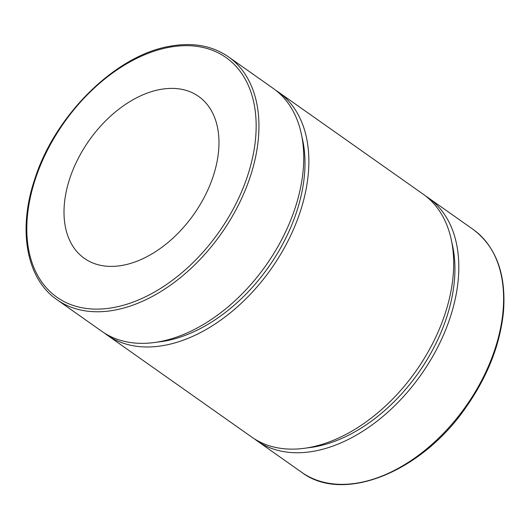 <?xml version="1.0" encoding="UTF-8"?>
<svg xmlns="http://www.w3.org/2000/svg" width="530" height="530" viewBox="0 0 530 530"><rect width="100%" height="100%" fill="white"/><g stroke="black" fill="none" stroke-linecap="round" stroke-linejoin="round"><path stroke-width="0.79" d="M57.035 299.735L101.833 331.329A148.652 96.096 -54.8 0 0 266.04 265.252A148.652 96.096 -54.8 0 0 273.202 88.391L228.403 56.796C212.04 45.534 192.324 42.055 169.255 46.368C115.215 55.63 54.776 115.487 34.722 179.266C17.596 229.775 26.387 278.82 57.035 299.735A148.652 96.096 -54.8 0 0 221.248 233.657A148.652 96.096 -54.8 0 0 228.403 56.796M66.164 191.94A99.097 64.064 -54.8 0 0 84.363 258.375A99.097 64.064 -54.8 0 0 193.841 214.319A99.097 64.064 -54.8 0 0 198.611 96.414A99.097 64.064 -54.8 0 0 122.132 106.729A99.097 64.064 -54.8 0 0 66.164 191.94M254.387 438.847A148.652 96.096 -54.8 0 0 256.904 440.721A148.652 96.096 -54.8 0 0 421.118 374.644A148.652 96.096 -54.8 0 0 428.273 197.776A148.652 96.096 -54.8 0 0 425.663 196.034M307.029 447.896A143.696 92.896 -54.8 0 0 418.495 372.795A143.696 92.896 -54.8 0 0 451.851 242.588M104.436 333.072A148.652 96.096 -54.8 0 0 106.961 334.947L251.776 437.104A148.652 96.096 -54.8 0 0 415.99 371.026A148.652 96.096 -54.8 0 0 423.145 194.159L278.329 92.008A148.652 96.096 -54.8 0 0 275.719 90.266M106.961 334.947A148.652 96.096 -54.8 0 0 271.168 268.869A148.652 96.096 -54.8 0 0 278.329 92.008M157.079 342.128A143.696 92.896 -54.8 0 0 268.551 267.021A143.696 92.896 -54.8 0 0 301.908 136.82M168.401 47.442A146.671 94.817 125.2 0 1 224.568 223.72A146.671 94.817 125.2 0 1 31.489 261.018A146.671 94.817 125.2 0 1 168.401 47.442M301.696 472.316C343.102 503.778 421.138 472.422 465.81 407.583C487.693 376.386 500.254 344.348 503.5 311.481C506.249 274.056 496.106 246.689 473.065 229.377A148.652 96.096 125.2 0 1 465.91 406.238A148.652 96.096 125.2 0 1 301.696 472.316L256.904 440.721M473.065 229.377L428.273 197.776"/></g></svg>
